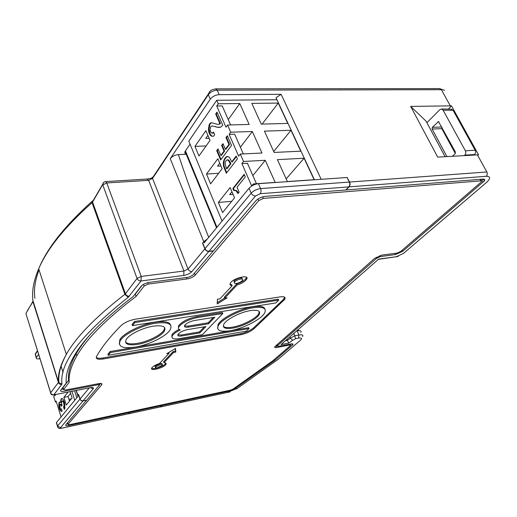 <?xml version="1.0" encoding="UTF-8"?>
<svg xmlns="http://www.w3.org/2000/svg" width="517" height="517" viewBox="0 0 517 517"><rect width="100%" height="100%" fill="white"/><g stroke="black" fill="none" stroke-linecap="round" stroke-linejoin="round"><path stroke-width="0.78" d="M38.581 354.339L36.287 357.783C36.041 358.766 37.075 359.095 39.408 358.779L39.932 358.688M53.787 394.833L90.197 387.718C92.957 387.291 93.958 387.666 93.202 388.849L83.069 400.882L86.72 400.152L99.361 385.236L97.803 384.771L64.108 391.259C61.387 391.699 60.243 391.375 60.683 390.29L66.266 383.045C65.433 375.316 68.199 366.036 74.564 355.218C84.536 338.247 104.066 318.698 133.16 296.564L141.109 286.289C142.944 284.318 145.691 283.012 149.342 282.36L188.576 277.228L192.628 275.303L213.308 250.932L208.836 251.443C207.058 251.462 205.727 250.609 204.848 248.877L188.046 269.092L152.56 178.397L208.325 94.708L210.277 99.186L170.248 158.674C172.142 156.341 174.856 154.984 178.384 154.596C187.16 181.047 197.268 208.622 208.7 237.322M77.977 396.293L77.705 395.44L78.448 394.503L79.941 399.124L57.581 426.021L57.561 426.835M347.153 177.661L349.582 182.049C350.326 183.91 350.164 185.513 349.104 186.863L346.099 189.965L483.001 179.108C484.694 179.044 485.14 179.645 484.351 180.918L402.711 251.256L395.544 254.545L380.286 256.594L376.68 258.254L277.37 345.763L277.131 346.035L278.088 346.396L291.019 343.941C292.661 343.669 293.288 343.908 292.887 344.665L274.598 360.498L234.776 388.81L234.485 388.06M237.413 388.338L227.325 392.448L228.837 391.123L234.776 388.81M285.462 340.703L287.426 340.335L287.006 339.346M298.464 330.647L298.044 329.659M161.666 404.901L161.853 405.528L160.47 406.873L128.791 413.736M302.581 336.548C303.44 334.997 302.219 334.48 298.916 334.997L297.126 330.828C300.429 330.324 301.657 330.854 300.804 332.425M295.659 338.661L292.641 340.296L290.399 338.183L294.877 335.74L298.916 334.997L298.626 338.105L295.659 338.661L293.85 333.342M292.641 340.296L288.699 343.139L287.426 340.335L290.399 338.183L289.837 336.864M202.735 243.093L203.73 241.652L207.252 239.087L202.677 242.945L204.99 248.703C205.869 250.435 207.201 251.294 208.978 251.268L213.45 250.758L255.76 200.887C258.19 198.418 261.292 196.919 265.059 196.389L345.834 189.985L348.846 186.883C349.906 185.532 350.061 183.929 349.324 182.068L347.069 177.499L258.422 183.677L260.587 188.582L349.324 182.068M202.535 243.119L204.848 248.877M186.23 154.234L178.384 154.596M83.069 400.882L81.473 400.669L80.394 399.77L78.526 394.406L77.705 395.44L76.115 390.509M274.598 360.498L274.204 359.573M129.922 411.713L130.142 412.346L128.462 413.858M478.542 154.809L451.464 105.849L410.679 106.412L437.692 157.123L478.542 154.809M448.31 109.1L451.464 105.849M130.142 412.346L161.853 405.528M227.325 392.448L226.931 392.616M228.837 391.123L228.585 390.542M347.327 177.48L321.18 179.302L281.106 94.32L219.189 94.643C215.44 94.941 212.474 96.453 210.277 99.186M314.394 179.774L276.007 97.784L281.106 94.32M63.055 372.505L60.993 365.726M445.124 156.69L426.092 121.198L410.679 106.412M278.23 359.244L236.612 388.907M282.986 342.874L281.035 344.587L288.699 343.139M378.412 259.347L281.035 344.587M426.9 122.71L439.889 109.623L441.557 108.984L443.095 110.147L465.371 150.809C466.088 152.45 465.888 153.898 464.764 155.152L464.305 155.578M473.979 155.016L474.535 154.512C475.659 153.271 475.866 151.836 475.149 150.208L453.092 110.308L443.095 110.147M452.401 156.27L455.147 153.711L455.387 151.998L438.513 121.598L432.335 127.356L432.115 129.043L446.921 156.586M451.16 109.152L453.092 110.308M441.899 127.156L441.828 128.649L455.315 153.517M253.802 184.912L253.375 183.929L275.186 182.411L265.253 160.296L243.52 161.446L240.282 154.06L261.99 153.026L252.335 131.518L230.705 132.203L227.558 125.024L249.162 124.448L239.772 103.523L218.245 103.775L216.713 100.279L276.918 99.723M251.818 103.387L261.253 124.125L287.769 123.414L278.249 103.077L251.818 103.387M290.987 130.284L264.439 131.131L274.139 152.444L300.765 151.177L290.987 130.284L273.706 151.507M277.416 159.65L287.381 181.564L314.116 179.703L304.067 158.234L277.416 159.65M222.052 221.082L188.808 141.167L216.713 100.279M243.52 161.446L241.878 163.553L251.682 185.991L253.375 183.929M230.705 132.203L229.121 134.368L238.654 156.179L240.282 154.06M218.245 103.775L216.726 105.991L225.994 127.201L227.558 125.024M217.864 158.719L206.509 174.029L210.619 183.878L222.129 168.716L217.864 158.719M210.051 140.398L205.902 130.672L194.954 146.389L198.961 155.979L210.051 140.398M230.155 187.548L218.368 202.418L222.601 212.539L234.537 197.83L230.155 187.548M232.85 188.485L233.736 190.547L235.901 190.618L238.014 193.552L239.138 192.162L237.025 187.238L245.291 176.937L244.153 174.326L232.85 188.485L233.432 188.447L234.227 190.301M231.545 145.393L227.331 135.719L225.961 137.593L228.953 144.469L225.393 149.258L222.976 143.661L221.631 145.497L224.042 151.087L220.817 155.423L218.006 148.864L216.688 150.673L220.662 159.966L231.545 145.393M216.494 127.182L220.765 127.137L222.737 125.179L217.03 112.092L215.705 113.999L219.88 123.602L218.859 124.242L217.392 124.326L211.828 122.749L210.626 122.891L209.359 124.326L208.37 129.282L208.997 132.688L210.277 135.189L211.291 136.107L213.431 136.242L214.717 134.834L213.553 132.132L211.931 133.237L210.813 132.074L210.102 129.941L210.509 127.001L212.125 125.877L217.075 127.169L212.125 125.877M224.559 158.725L223.344 162.312L223.48 166.073L226.343 173.26L237.419 158.881L236.191 156.056L231.719 161.899L229.742 157.814L228.669 156.838L226.433 156.632L224.559 158.725L225.141 158.7L227.008 156.606L227.706 156.561M206.509 174.029L218.652 173.292M219.764 163.178L217.528 166.157L220.953 165.97M194.954 146.389L206.115 145.93M207.899 135.364L205.747 138.427L209.159 138.304M218.368 202.418L231.687 201.339M231.952 191.755L229.632 194.65L233.077 194.392M265.253 160.296L252.852 175.567M256.438 183.716L247.436 163.249L241.878 163.553M239.772 103.523L228.249 119.608M216.726 105.991L222.226 105.92L230.595 124.94M229.121 134.368L234.653 134.181L243.333 153.911M252.335 131.518L240.386 147.209M304.067 158.234L286.172 178.901M278.249 103.077L262.119 124.099M226.459 160.167L228.094 159.986L230.336 163.702L226.511 168.71L225.102 163.934L225.638 161.246L226.459 160.167M235.901 190.618L237.2 191.264L238.408 193.067M235.145 190.366L236.476 190.573M244.347 174.778L233.432 188.447M237.788 193.028L238.369 192.983M237.096 191.91L237.678 191.865M236.618 191.303L237.2 191.264M234.259 190.282L235.726 190.321M225.393 149.258L225.974 149.232L229.535 144.45L226.543 137.574L227.538 136.21M221.037 159.462L217.263 150.647L218.213 149.348M216.688 150.673L217.263 150.647M220.817 155.423L221.392 155.397L224.617 151.061L222.213 145.471L223.182 144.146M224.042 151.087L224.617 151.061M221.631 145.497L222.213 145.471M228.953 144.469L229.535 144.45M225.961 137.593L226.543 137.574M217.392 124.326L219.441 124.222L220.455 123.582L216.287 113.992L217.25 112.596M218.859 124.242L219.441 124.222M215.201 126.639L215.776 126.626M226.511 168.71L227.086 168.678L230.918 163.676L228.669 159.96L227.357 159.772M230.336 163.702L230.918 163.676M211.931 133.237L213.767 132.623M212.532 133.173L213.107 133.16M213.03 132.869L213.605 132.85M212.7 136.314L211.867 136.087L210.199 134.136L208.946 129.263L209.934 124.306L211.207 122.878L211.976 122.787M211.291 136.107L211.867 136.087M210.277 135.189L210.852 135.17M209.624 134.155L210.199 134.136M208.997 132.688L209.572 132.675M208.609 131.292L209.178 131.273M208.37 129.282L208.946 129.263M208.467 127.576L209.042 127.557M208.823 125.495L209.398 125.476M209.359 124.326L209.934 124.306M209.876 123.582L210.451 123.569M210.626 122.891L211.207 122.878M219.88 123.602L220.455 123.582M215.705 113.999L216.287 113.992M219.602 127.415L217.075 127.169M218.064 127.35L218.646 127.337M225.373 157.646L225.948 157.614M226.433 156.632L227.008 156.606M231.719 161.899L232.301 161.866L236.398 156.528M226.724 172.768L224.055 166.041L223.816 163.999L224.3 160.205L225.141 158.7M224.21 168.264L224.785 168.232M223.48 166.073L224.055 166.041M223.241 164.031L223.816 163.999M223.344 162.312L223.926 162.28M223.725 160.231L224.3 160.205M229.703 162.235L230.285 162.202M228.915 160.897L229.49 160.865M228.094 159.986L228.669 159.96M186.883 154.363C185.067 153.969 184.466 152.993 185.086 151.449L190.043 144.14M71.365 398.82L68.935 399.305M56.347 401.799L55.422 401.987L53.749 396.617L54.447 395.712L54.149 394.768M55.422 401.987L56.127 401.089L61.071 416.928M74.752 400.281L71.889 391.33M70.086 391.679L72.083 397.941L66.305 405.063L63.869 397.347L68.044 392.073M56.004 394.406L55.267 395.363L55.028 394.594M64.095 405.373L63.565 402.556L62.331 400.895L61.762 401.341L61.497 402.737L62.027 405.541L61.458 406.252L60.612 404.384L59.804 404.598L60.075 407.971L60.683 409.07L61.491 408.869L62.15 410.976L61.523 411.48L59.875 409.813L58.919 406.763L58.899 403.086L59.772 401.987L60.631 402.497L61.038 399.046L62.415 398.639L63.591 400.113L64.567 402.646L64.942 408.075L64.295 409.399L63.572 407.092L64.095 405.373L64.535 405.289L64.011 407.002L64.631 408.973M63.869 397.347L68.057 396.526L69.511 401.108M70.609 393.327L68.057 396.526M55.597 394.936L55.468 394.51M63.804 403.325L64.244 403.241L64.535 405.289M63.565 402.556L64.005 402.472L64.244 403.241M63.197 401.677L63.636 401.593L64.005 402.472M62.764 401.147L63.636 401.593M62.331 400.895L63.203 401.063M61.219 405.483L61.794 405.832M60.916 404.798L61.355 404.714L61.659 405.399M60.612 404.384L61.355 404.714M60.302 404.236L61.045 404.294M60.056 404.281L60.741 404.152M61.239 409.18L61.568 409.109M60.909 411.177L61.827 411.325M60.418 410.724L61.342 411.086M59.875 409.813L60.308 409.722L60.857 410.634M59.513 408.934L59.946 408.85L60.308 409.722M59.158 407.797L59.591 407.706L59.946 408.85M58.919 406.763L59.358 406.679L59.591 407.706M58.751 405.393L59.184 405.302L59.358 406.679M58.764 404.32L59.196 404.229L59.184 405.302M58.899 403.086L59.332 403.002L59.196 404.229M59.151 402.504L59.584 402.413L59.332 403.002M59.397 402.187L59.836 402.103L59.584 402.413M60.631 402.497L61.071 402.407L61.019 401.14L60.579 401.224M60.722 399.984L61.161 399.899L61.019 401.14M61.038 399.046L61.478 398.956L61.161 399.899M61.355 398.646L61.794 398.562L61.478 398.956M63.572 407.092L64.011 407.002M63.824 406.776L64.27 406.685M64.018 406.272L64.463 406.181M64.043 404.372L64.483 404.281M74.577 390.807L76.813 397.773M63.442 389.23L61.407 389.333M68.574 380.325L63.003 387.53L63.623 389.488L69.213 382.309L68.574 380.325C67.798 372.899 70.331 364.039 76.167 353.764C79.463 348.057 83.89 341.963 89.441 335.488M208.577 323.778L188.375 327.112C185.189 327.532 183.962 326.964 184.698 325.4C186.618 323.131 189.881 321.496 194.489 320.501L214.852 317.218L208.577 323.778L208.189 322.802L213.282 317.47M56.579 423.378L56.489 422.499L78.151 396.145L76.322 390.471M290.276 344.69L291.174 343.915M281.752 343.96L282.146 343.883M262.649 196.848L263.334 198.405L258.694 200.648L195.213 275.109C193.274 277.047 190.579 278.327 187.128 278.947L186.559 277.493M67.546 422.757L67.96 424.392L69.478 424.69L230.576 390.115L233.089 389.055L272.847 360.743L290.328 345.679L290.58 345.401L289.649 345.033L276.718 347.502C274.992 347.786 274.346 347.527 274.773 346.739L374.554 258.455L381.785 255.127L397.159 253.078L400.746 251.424L481.534 181.784L480.868 180.86L263.334 198.405M86.617 400.171L65.698 424.961C65.375 425.795 66.389 425.995 68.735 425.549L129.941 412.392L128.63 413.742L61.891 428.166M79.941 399.124L80.691 400.287L82.19 401.005L86.643 400.248M199.872 332.877L181.68 335.979C178.539 336.412 177.318 335.876 178.016 334.37C179.871 332.192 183.07 330.596 187.6 329.594L205.934 326.544L199.872 332.877L199.497 331.914L204.377 326.802M147.765 282.663L148.282 284.066L144.178 286.024L136.074 296.428L135.254 294.167L142.13 285.287M170.248 158.674L204.196 242.809L249.039 188.246C251.469 185.706 254.597 184.181 258.422 183.677M148.282 284.066L187.128 278.947M482.91 179.115L481.715 180.381M129.941 412.392L129.722 411.758M276.718 347.502L276.02 345.828L276.963 345.653M230 284.104L231.739 284.66L232.165 285.707L219.867 298.878L217.431 299.24L217.205 303.944L227.131 297.798L224.714 298.154L237.09 285.016L236.663 283.975L224.307 297.133L224.714 298.154M224.669 298.044L217.269 302.639M246.499 277.319L246.098 278.34C244.36 280.634 241.213 282.508 236.663 283.975M232.165 285.707C230.13 285.481 229.535 284.615 230.388 283.103C233.309 277.913 250.299 274.049 246.531 279.387C244.793 281.675 241.646 283.549 237.09 285.016M242.163 279.128C242.512 278.211 241.82 277.842 240.095 278.017C237.309 278.579 235.28 279.619 234.001 281.138L234.35 282.34M236.431 283.445C239.203 282.883 241.232 281.843 242.505 280.33C243.029 279.309 242.37 278.889 240.534 279.07C237.742 279.632 235.713 280.673 234.434 282.192C233.917 283.219 234.582 283.633 236.431 283.445M175.25 348.561L175.463 351.14L173.208 351.541L163.598 361.777L163.941 362.708L173.557 352.491L175.812 352.083L175.463 351.14M151.63 368.253C153.568 369.817 164.206 366.133 165.614 363.425L165.795 363.044M162.157 364.504L162.086 364.317C162.428 363.58 161.743 363.341 160.044 363.613L155.016 366.081L155.462 366.863M157.414 367.703L162.428 365.241C162.765 364.504 162.086 364.272 160.38 364.537L155.352 367.012C155.016 367.749 155.707 367.975 157.414 367.703M175.812 352.083L175.515 348.4L166.758 353.718L169.033 353.305L159.475 363.541C155.591 364.828 153.032 366.275 151.804 367.884C149.2 371.71 163.979 367.981 165.951 364.349C166.552 363.264 165.879 362.714 163.941 362.708M173.557 352.491L173.208 351.541M169.033 353.305L168.742 352.516M121.094 325.581C124.642 322.453 129.47 320.307 135.583 319.144L280.304 296.861C284.408 296.37 285.869 297.21 284.686 299.382L254.093 328.663C250.706 331.494 246.35 333.484 241.019 334.641L103.29 358.966C97.881 359.754 95.619 358.953 96.505 356.581L97.694 354.507C102.831 345.763 110.632 336.121 121.094 325.581M254.093 328.663L253.718 327.752C250.338 330.583 245.982 332.58 240.651 333.73L102.948 357.958C99.51 358.527 97.274 358.339 96.22 357.389M155.798 323.222C141.904 325.251 123.66 334.312 120.177 340.819C117.695 346.778 122.762 348.865 135.383 347.081C149.083 344.852 166.422 336.257 170.183 329.717C172.975 323.907 168.18 321.742 155.798 323.222M170.707 325.329C169.77 321.949 164.671 320.902 155.417 322.181C141.522 324.198 123.292 333.265 119.808 339.779L119.324 344.018M137.703 344.367C148.179 342.687 161.485 336.082 164.335 331.1C166.435 326.654 162.752 325.006 153.278 326.169C142.692 327.733 128.856 334.602 126.174 339.572C124.248 344.102 128.093 345.705 137.703 344.367M125.502 341.899C127.085 343.876 131.034 344.367 137.348 343.359C147.817 341.685 161.117 335.081 163.96 330.085L164.658 327.655M264.943 309.211C264.219 306.549 260.251 305.728 253.039 306.749C240.276 308.578 221.735 317.955 218.155 324.295L217.638 328.347M230.168 330.731C242.803 328.702 260.516 319.784 264.394 313.386C267.095 308.378 263.444 306.491 253.44 307.718C240.676 309.554 222.123 318.931 218.536 325.258C216.041 330.382 219.919 332.211 230.168 330.731M250.577 310.549C240.844 311.971 226.769 319.079 224.003 323.913C222.084 327.817 225.018 329.219 232.818 328.108C242.473 326.576 256.064 319.732 258.998 314.859C261.04 311.027 258.235 309.586 250.577 310.549M223.299 326.162C224.585 327.616 227.629 327.952 232.443 327.171C242.098 325.645 255.682 318.795 258.61 313.916L259.34 311.583M160.296 406.995L227.15 392.487L228.663 391.162L162.047 405.483L160.664 406.827M161.86 404.863L162.047 405.483M278.741 300.118L278.333 299.162L134.504 321.516L132.048 324.54L132.43 325.6L275.768 302.968L278.741 300.118L134.892 322.582L134.504 321.516M134.892 322.582L132.43 325.6M108.26 355.263L246.402 331.119L249.078 328.553L110.451 352.575L108.26 355.263L107.911 354.242L110.102 351.554L110.451 352.575M249.078 328.553L248.703 327.636L110.102 351.554M253.718 327.752L283.206 299.673L284.725 297.275M68.031 424.295L101.707 384.79L101.28 383.511M100.615 383.446L99.393 384.881M228.663 391.162L228.411 390.581M184.472 325.897L187.994 326.117L208.189 322.802M481.03 180.853L480.629 179.296M227.15 392.487L160.625 406.866M101.707 384.79L101.888 384.545C102.314 383.53 101.274 383.226 98.76 383.633L65.271 390.064L63.623 389.488M63.003 387.53L63.093 388.112M177.816 334.816L181.312 334.997L199.497 331.914M179.056 329.387C175.47 331.203 173.105 332.98 171.974 334.706L171.883 337.019M222.827 313.522L197.151 317.612C188.576 319.467 182.501 322.505 178.934 326.725C177.99 328.353 178.449 329.432 180.31 329.956C176.265 331.888 173.609 333.801 172.348 335.695C171.056 338.493 173.344 339.482 179.192 338.661L202.418 334.667L222.827 313.522L222.433 312.533L196.764 316.604C188.188 318.459 182.113 321.496 178.559 325.716L178.443 328.159M66.467 424.024L67.792 423.869M134.679 294.6L135.254 294.167M69.213 382.309C68.451 374.922 70.997 366.107 76.859 355.864C86.623 338.751 106.36 318.937 136.074 296.428M36.649 351.896L35.298 353.919L36.403 357.583M37.547 351.004L35.259 354.468L36.287 357.783M26.083 314.123L50.614 392.791L58.415 382.47L33.043 301.353C31.608 291.956 33.495 281.099 38.697 268.801C47.06 248.994 64.838 226.95 92.045 202.658L124.881 294.315L128.21 297.314L141.044 280.957L183.722 275.451C187.225 274.831 189.952 273.532 191.904 271.561C190.166 271.599 188.879 270.779 188.046 269.092L183.949 271.037L148.663 180.343L106.76 182.953L141.212 276.427L183.949 271.037L183.722 275.451M27.22 310.93L32.939 301.754L32.926 300.48M137.044 278.43L102.799 184.95L106.76 182.953L105.642 181.57C103.956 181.81 102.98 182.831 102.702 184.634L92.562 202.063L125.45 293.772L137.044 278.43C137.871 280.169 139.202 281.009 141.044 280.957L141.212 276.427L137.044 278.43M97.803 384.771L97.519 383.873M277.37 345.763L276.925 344.736M291.737 343.837L292.357 345.233M380.286 256.594L379.808 255.605M376.68 258.254L376.202 257.266M227.28 392.481L229.115 392.06M378.438 259.34L396.3 256.723L378.366 259.159M396.3 256.723L403.409 253.459L486.348 182.598C490.762 178.455 490.717 176.355 486.213 176.297L349.104 186.863M277.274 360.065L300.571 340.108C302.387 338.344 301.741 337.672 298.626 338.105M35.524 355.321L35.298 353.919L37.45 350.694M129.347 296.228C127.544 296.293 126.245 295.478 125.45 293.772L124.881 294.315C95.574 317.031 76.064 337.052 66.338 354.365C60.405 365.474 57.962 375.012 59.022 382.987L61.995 383.808L61.73 384.486L53.858 394.755C52.307 394.898 51.228 394.245 50.614 392.791L50.563 392.875C50.892 394.361 51.81 395.046 53.316 394.93L90.197 387.718M93.92 199.336L92.045 202.658L91.871 201.507L93.267 200.415M89.208 387.976L80.019 399.027M160.47 406.873L128.83 413.697M395.544 254.545L394.969 253.369M32.939 300.61L58.544 382.128C57.684 374.373 60.282 365.125 66.338 354.365L38.697 268.801C46.924 248.509 64.651 226.078 91.871 201.507L92.472 201.753L103.872 182.288M219.189 94.643L217.218 90.165C213.476 90.449 210.509 91.961 208.325 94.708L209.391 91.987M153.95 175.69L152.56 178.397L148.663 180.343L147.074 179.031M215.479 88.859L217.218 90.165L441.395 89.7L450.288 105.798M349.582 182.049L486.852 171.98L477.372 154.816M229.761 390.923L229.535 390.341M208.836 251.443L191.904 271.561M61.995 383.808C59.196 363.315 81.272 334.486 128.21 297.314M50.905 393.411L25.902 313.535L32.868 301.476L58.479 382.38L59.022 382.987L58.544 382.128L58.415 382.47C59.048 383.95 60.153 384.622 61.73 384.486M58.699 383.084L58.486 382.367M483.098 182.249L481.928 180.194M402.711 251.256L402.187 250.189M105.138 181.641L147.5 179.005L152.431 177.971L208.17 94.249C211.246 88.956 211.363 90.662 212.616 89.57L215.873 88.853L439.902 88.594L441.395 89.7M34.891 298.309C33.683 289.959 35.066 280.466 39.027 269.822M92.142 201.552L93.092 200.712M439.515 88.594L444.542 90.352M153.194 176.827L151.804 177.822M93.202 388.849L90.449 387.672M486.852 171.98C487.583 173.634 487.369 175.076 486.213 176.297M487.408 181.629L486.348 182.598M404.462 252.554L403.409 253.459M475.149 150.208L465.371 150.809M441.828 128.649L432.115 129.043M474.535 154.512L464.764 155.152M438.914 121.779L437.873 121.85M441.809 126.988L432.335 127.356M185.429 150.848L216.953 227.286M204.99 248.703L251.178 193.151C252.167 195.006 253.608 195.949 255.501 195.995L208.978 251.268M82.991 400.979L60.457 427.753L57.581 426.021L56.489 422.499M257.97 199L258.694 200.648M289.326 344.264L289.649 345.033M60.457 427.753L61.924 428.134L128.63 413.742M143.558 284.337L144.178 286.024M255.501 195.995L260.2 193.713C261.175 192.285 261.298 190.573 260.587 188.582C256.755 189.099 253.621 190.624 251.178 193.151L249.039 188.246M195.213 275.109L194.45 273.163M68.502 424.806L68.735 425.549M241.019 334.641L240.651 333.73M283.613 300.623L283.206 299.673M103.29 358.966L102.948 357.958M61.924 428.134L61.471 428.257C59.119 428.832 57.781 428.147 57.452 426.202L56.359 422.68M260.2 193.713L348.846 186.883M187.994 326.117L188.375 327.112M480.041 179.347L480.868 180.86M196.764 316.604L197.151 317.612M181.312 334.997L181.68 335.979M99.212 384.751L98.85 383.614M277.131 346.035L276.66 344.962M292.532 343.863L292.887 344.665M229.076 392.093L230.136 391.808M90.113 387.808L90.953 387.595M398.555 256.135L396.009 256.923M484.351 180.918L483.311 179.095M451.554 109.158L441.557 108.984M185.086 151.449L216.539 227.784M290.043 344.128L290.405 344.994M77.996 396.339L77.705 395.44M246.098 278.34L246.531 279.387M165.951 364.349L165.614 363.425M119.808 339.779L120.177 340.819M163.96 330.085L164.335 331.1M284.686 299.382L284.279 298.432M62.938 387.621L63.559 389.585M171.974 334.706L172.348 335.695M178.559 325.716L178.934 326.725M67.469 422.841L67.96 424.392M101.888 384.545L101.571 383.595M76.859 355.864L76.167 353.764M234.434 282.192L234.001 281.138M218.155 324.295L218.536 325.258M155.352 367.012L155.016 366.081M258.61 313.916L258.998 314.859"/></g></svg>
